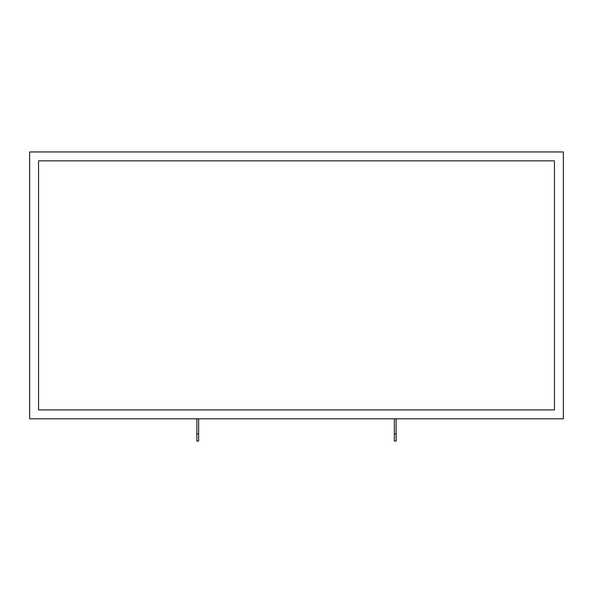 <?xml version="1.0" encoding="UTF-8"?>
<svg xmlns="http://www.w3.org/2000/svg" width="593" height="593" viewBox="0 0 593 593"><rect width="100%" height="100%" fill="white"/><g stroke="black" fill="none" stroke-linecap="round" stroke-linejoin="round"><path stroke-width="0.89" d="M563.35 151.956L563.35 418.806L29.65 418.806L29.65 151.956L563.35 151.956M38.545 409.911L38.545 160.851L554.455 160.851L554.455 409.911L38.545 409.911M198.655 433.742L196.876 433.742L196.876 441.044L198.655 441.044L198.655 418.806M196.876 433.742L196.876 418.806M394.345 418.806L394.345 441.044L396.124 441.044L396.124 433.742L394.345 433.742M396.124 418.806L396.124 433.742"/></g></svg>
